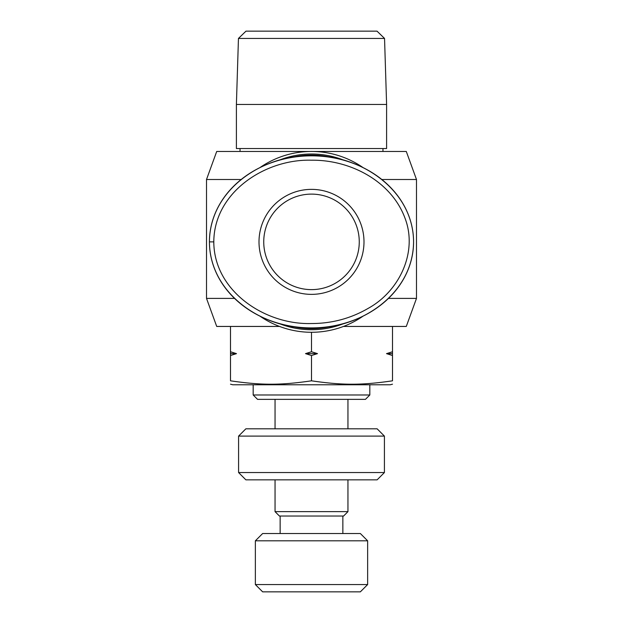 <?xml version="1.0" encoding="UTF-8"?>
<svg xmlns="http://www.w3.org/2000/svg" width="623" height="623" viewBox="0 0 623 623"><rect width="100%" height="100%" fill="white"/><g stroke="black" fill="none" stroke-linecap="round" stroke-linejoin="round"><path stroke-width="0.93" d="M259.892 316.102A90.413 90.413 0 0 0 363.116 316.102M344.511 323.29A87.859 87.859 0 0 1 278.481 323.29M241.187 179.502L206.509 179.502L216.711 151.459L406.289 151.459L416.491 179.502L416.491 298.401L406.289 326.444L343.452 326.444M381.79 179.502L416.491 179.502M234.63 298.401L206.509 298.401L216.711 326.444L279.548 326.444M416.491 298.401L388.417 298.401M278.419 160.477A87.859 87.859 0 0 1 344.503 160.438M363.123 167.642A90.413 90.413 0 0 0 259.869 167.649M236.397 148.539L386.603 148.539L386.603 104.469L236.397 104.469L236.397 148.539M384.547 38.439L377.024 31.15L245.976 31.15L238.453 38.439L384.547 38.439L386.603 104.469M236.483 353.63L230.494 353.63L230.494 351.754L236.483 353.63L230.494 355.515L230.494 380.817C230.494 385.341 230.494 385.341 230.494 380.817C230.494 385.341 230.494 385.341 230.494 380.817C261.465 385.341 280.521 385.341 311.5 380.817C342.479 385.341 361.535 385.341 392.506 380.817C392.506 385.341 392.506 385.341 392.506 380.817C392.506 385.341 392.506 385.341 392.506 380.817L392.506 355.515L386.517 353.63L392.506 351.754L392.506 353.63L386.517 353.63M392.506 384.173L390.247 384.78L232.753 384.78L230.494 384.173M369.828 394.982L253.172 394.982L257.548 399.359L365.452 399.359L369.828 394.982L369.828 384.78M367.64 584.561L255.36 584.561L255.36 540.811L367.64 540.811L367.64 584.561L360.351 591.85L262.649 591.85L255.36 584.561M367.64 540.811L360.351 533.522L262.649 533.522L255.36 540.811M347.953 511.647L275.047 511.647L279.416 516.023L343.584 516.023L347.953 511.647L347.953 479.842M311.5 436.1L384.414 436.1L384.414 472.553L238.586 472.553L238.586 436.1L311.5 436.1M384.414 436.1L377.125 428.803L245.875 428.803L238.586 436.1M238.586 472.553L245.875 479.842L377.125 479.842L384.414 472.553M311.5 351.754L317.489 353.63L305.511 353.63L311.5 351.754L311.5 332.277M392.506 353.63L392.506 355.515M317.489 353.63L311.5 355.515L305.511 353.63M230.494 355.515L230.494 353.63M230.494 351.754L230.494 326.444M311.5 380.817L311.5 355.515M392.506 351.754L392.506 326.444M311.5 289.625A47.761 47.761 0 0 1 263.739 241.872A47.761 47.761 0 0 1 311.5 194.111A47.761 47.761 0 0 1 359.261 241.872A47.761 47.761 0 0 1 311.5 289.625M311.5 189.369A52.496 52.496 0 0 0 259.004 241.872A52.496 52.496 0 0 0 311.5 294.368A52.496 52.496 0 0 0 363.996 241.872A52.496 52.496 0 0 0 311.5 189.369M332.254 157.619A86.768 86.768 0 0 0 290.637 157.65M290.715 326.109A86.768 86.768 0 0 0 332.277 326.109M413.579 241.872C413.259 188.956 359.05 154.278 311.352 155.828C263.739 154.457 209.865 188.855 209.421 241.872A102.079 86.036 180 0 0 311.5 327.908A102.079 86.036 180 0 0 413.579 241.872A102.079 86.036 180 0 0 311.5 155.828A102.079 86.036 180 0 0 209.421 241.872C209.756 294.406 263.513 329.341 311.274 327.908C359.066 329.458 413.104 294.952 413.579 241.872L413.579 241.919M213.798 241.872C214.039 192.188 265.297 158.888 311.352 160.204C349.674 159.675 390.87 180.631 404.818 217.684C418.228 251.778 399.413 291.143 368.364 308.26C350.811 318.47 331.786 323.563 311.282 323.532C265.071 324.902 213.938 291.12 213.798 241.872L209.421 241.872M206.509 179.502L206.509 298.401M382.958 148.539L382.958 151.459M238.453 38.439L236.397 104.469M240.042 148.539L240.042 151.459M342.852 516.023L342.852 533.522M347.953 399.359L347.953 428.803M275.047 399.359L275.047 428.803M275.047 479.842L275.047 511.647M280.148 516.023L280.148 533.522M253.172 384.78L253.172 394.982"/></g></svg>
